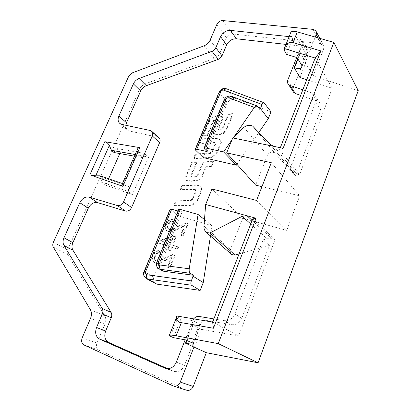 <?xml version="1.0" encoding="UTF-8"?>
<svg xmlns="http://www.w3.org/2000/svg" width="411" height="411" viewBox="0 0 411 411"><rect width="100%" height="100%" fill="white"/><g stroke="black" fill="none" stroke-linecap="round" stroke-linejoin="round"><path stroke-width="0.31" stroke-dasharray="2.06 1.54" d="M162.134 241.745L172.235 238.385L169.82 244.221L162.134 241.745L162.638 242.079L172.728 238.724L170.324 244.555L162.638 242.079M172.235 238.385L172.728 238.724M169.82 244.221L170.324 244.555M177.68 249.282L178.533 247.201L172.774 245.341L176.17 237.101L173.719 236.335L159.437 241.052L158.589 243.086L169.471 246.615L168.048 250.058L170.498 250.864L171.921 247.412L177.68 249.282L177.187 248.948L178.04 246.867L178.533 247.201M178.04 246.867L172.276 245.007L175.677 236.757L173.226 235.991L158.934 240.712L158.081 242.752L168.967 246.281L167.544 249.729L169.995 250.535L171.423 247.078L171.921 247.412M171.423 247.078L177.187 248.948M169.995 250.535L170.498 250.864M167.544 249.729L168.048 250.058M168.967 246.281L169.471 246.615M158.081 242.752L158.589 243.086M158.934 240.712L159.437 241.052M173.226 235.991L173.719 236.335M175.677 236.757L176.17 237.101M172.276 245.007L172.774 245.341M119.801 153.555L120.459 152.07L148.654 157.069L144.22 153.334L142.365 157.593L134.454 156.175M108.596 178.754L105.745 185.176L100.936 181.79L102.822 177.567L100.053 175.795M148.654 157.069L132.368 194.614L105.745 185.176M213.823 133.899L213.396 133.447L215.323 134.032C218.01 134.433 220.686 134.073 223.353 132.953L226.487 128.777L232.703 113.621L228.259 113.955L222.356 128.294L222.772 128.756L228.67 114.433L233.109 114.099L226.903 129.234L223.769 133.411C221.318 134.51 218.642 134.87 215.749 134.484L213.766 133.78L213.371 131.412L217.743 120.86L217.465 120.392C216.073 119.735 214.712 120.094 213.391 121.471L207.504 135.62L203.388 135.769L209.076 122.144C211.197 118.327 214.439 116.138 218.796 115.589L222.325 116.652L222.988 118.625L218.411 129.706L218.647 130.205C220.044 130.719 221.421 130.236 222.772 128.756M213.396 133.447L212.939 130.96L217.321 120.392L217.075 119.961C215.621 119.37 214.254 119.714 212.965 121.004L207.067 135.173L202.952 135.322L208.649 121.682C210.869 117.829 214.11 115.64 218.38 115.116L222.043 116.292L222.572 118.152L217.984 129.244L218.195 129.686C219.654 130.138 221.041 129.676 222.356 128.294M215.236 142.977L214.809 142.53L215.025 144.061L211.994 151.222L210 152.979L195.323 153.971L193.576 158.148L208.454 157.583C211.855 157.182 214.573 155.522 216.612 152.599L220.954 142.016L221.38 142.463L217.044 153.036C215.092 155.908 212.374 157.567 208.891 158.014L194.028 158.574L195.77 154.397L210.437 153.416L212.425 151.659L215.456 144.502L215.246 142.987L214.861 142.9L200.157 143.49L201.893 139.329L216.366 138.409L220.183 139.719L221.38 142.463M214.809 142.53L199.715 143.049L201.452 138.887L215.939 137.957L219.731 139.247L220.954 142.016M186.686 180.578L186.224 180.177L190.93 180.891L196.828 180.301C199.469 179.494 201.318 177.747 202.382 175.06L205.906 166.301L211.208 166.013L213.145 161.297L202.931 161.903L197.593 174.793L198.051 175.204L203.373 162.33L213.581 161.729L211.65 166.44L206.348 166.722L202.834 175.471C201.744 178.102 199.895 179.843 197.285 180.706L191.392 181.292L186.892 180.701L186.106 179.895L185.777 178.728L185.983 177.444L192.122 162.741L196.874 162.617L191.29 176.047L191.552 176.951C193.925 177.809 196.093 177.228 198.051 175.204M186.224 180.177L185.515 177.038L191.665 162.319L196.422 162.196L190.827 175.641L191.043 176.612C193.458 177.362 195.641 176.756 197.593 174.793M195.816 189.959L195.353 189.563L195.595 191.213L192.461 198.616L190.447 200.383L175.738 200.866L173.935 205.187L188.829 205.156C192.24 204.868 194.989 203.229 197.069 200.239L201.56 189.291L202.012 189.692L197.532 200.625C195.538 203.563 192.795 205.202 189.301 205.536L174.418 205.562L176.216 201.246L190.915 200.768L192.929 199.001L196.057 191.608L195.821 189.974L195.482 189.897L180.753 189.964L182.551 185.664L197.049 185.243L200.404 186.383L202.012 189.692M195.353 189.563L180.28 189.574L182.078 185.269L196.592 184.842L200.357 186.327L201.344 187.668L201.56 189.291M187.642 223.466L185.572 222.849L171.418 229.281L169.522 229.466L168.715 229.215L167.786 228.172L167.405 226.913L168.269 223.759L169.368 222.197L170.596 221.431L172.081 221.118L172.779 219.438L171.033 219.294L168.87 220.157L167.508 221.262L166.126 223.486L165.124 226.975L165.361 228.567L166.398 230.412L168.674 231.501L171.932 231.357L184.452 225.577L180.511 235.164L182.576 235.806L187.642 223.466L188.12 223.825L186.049 223.209L171.911 229.636L170.015 229.816L169.209 229.564L168.284 228.521L167.904 227.262L168.202 225.459L169.861 222.556L171.084 221.786L172.574 221.478L173.267 219.798L171.521 219.654L169.358 220.517L168.001 221.616L166.059 225.187L165.618 227.324L165.859 228.917L166.897 230.761L169.173 231.845L170.925 232.004L172.425 231.701L184.929 225.937L180.999 235.513L183.065 236.15L188.12 223.825M171.392 257.343L167.364 267.145L169.43 267.854L174.608 255.241L172.538 254.558L158.317 260.846L156.416 260.99L155.61 260.713L154.695 259.608L154.325 258.298L155.214 255.067L156.334 253.484L157.562 252.724L159.057 252.436L159.771 250.72L158.019 250.53L155.846 251.368L154.474 252.472L152.502 256.11L152.039 258.308L152.26 259.958L153.288 261.889L155.553 263.066L158.81 262.999L171.392 257.343L171.896 257.666L167.873 267.453L169.938 268.167L175.107 255.565L173.041 254.882L158.831 261.165L156.935 261.304L156.129 261.026L155.214 259.922L154.844 258.617L155.158 256.762L156.848 253.808L158.076 253.042L159.566 252.76L160.28 251.044L158.533 250.854L156.36 251.691L154.993 252.791L153.591 255.056L152.558 258.622L152.784 260.271L153.806 262.203L155.266 263.102L157.829 263.59L159.324 263.312L171.896 257.666M358.228 90.636L313.233 75.963L323.955 48.118L324.053 46.669L323.483 45.148L320.616 43.566L232.426 33.933C229.78 33.913 227.792 35.161 226.466 37.678L219.952 53.04C218.77 55.598 216.828 57.422 214.126 58.501L143.732 84.383L140.285 87.641L67.676 249.801C66.936 251.568 66.942 253.13 67.692 254.486L104.697 315.746C106.089 318.253 106.172 321.078 104.939 324.228L96.965 343.036C95.866 346.309 96.493 348.672 98.84 350.131L186.378 390.157M120.459 152.07L115.861 148.386L144.22 153.334M114.017 152.522L115.861 148.386M132.368 194.614L127.703 191.228L100.936 181.79M121.564 185.592L122.653 185.202L126.907 185.094L129.604 186.871L127.703 191.228M137.721 148.736L137.911 150.411L139.915 155.343L142.365 157.593M232.703 113.621L233.109 114.099M228.259 113.955L228.67 114.433M217.984 129.244L218.411 129.706M202.952 135.322L203.388 135.769M207.067 135.173L207.504 135.62M212.965 121.004L213.391 121.471M217.321 120.392L217.743 120.86M216.612 152.599L217.044 153.036M215.939 137.957L216.366 138.409M201.452 138.887L201.893 139.329M199.715 143.049L200.157 143.49M214.429 142.453L214.861 142.9M210 152.979L210.437 153.416M195.323 153.971L195.77 154.397M193.576 158.148L194.028 158.574M208.454 157.583L208.891 158.014M205.906 166.301L206.348 166.722M211.208 166.013L211.65 166.44M213.145 161.297L213.581 161.729M202.931 161.903L203.373 162.33M190.827 175.641L191.29 176.047M196.422 162.196L196.874 162.617M191.665 162.319L192.122 162.741M197.069 200.239L197.532 200.625M196.592 184.842L197.049 185.243M182.078 185.269L182.551 185.664M180.28 189.574L180.753 189.964M195.025 189.502L195.482 189.897M190.447 200.383L190.915 200.768M175.738 200.866L176.216 201.246M173.935 205.187L174.418 205.562M188.829 205.156L189.301 205.536M185.572 222.849L186.049 223.209M171.418 229.281L171.911 229.636M169.522 229.466L170.015 229.816M168.715 229.215L169.209 229.564M167.786 228.172L168.284 228.521M167.405 226.913L167.904 227.262M167.709 225.105L168.202 225.459M168.269 223.759L168.762 224.113M169.368 222.197L169.861 222.556M170.596 221.431L171.084 221.786M172.081 221.118L172.574 221.478M172.779 219.438L173.267 219.798M171.033 219.294L171.521 219.654M168.87 220.157L169.358 220.517M167.508 221.262L168.001 221.616M166.126 223.486L166.625 223.841M165.566 224.832L166.059 225.187M165.124 226.975L165.618 227.324M165.361 228.567L165.859 228.917M166.398 230.412L166.897 230.761M167.868 231.249L168.366 231.593M168.674 231.501L169.173 231.845M170.431 231.66L170.925 232.004M171.932 231.357L172.425 231.701M184.452 225.577L184.929 225.937M180.511 235.164L180.999 235.513M182.576 235.806L183.065 236.15M167.364 267.145L167.873 267.453M169.43 267.854L169.938 268.167M174.608 255.241L175.107 255.565M172.538 254.558L173.041 254.882M158.317 260.846L158.831 261.165M156.416 260.99L156.935 261.304M155.61 260.713L156.129 261.026M154.695 259.608L155.214 259.922M154.325 258.298L154.844 258.617M154.644 256.443L155.158 256.762M155.214 255.067L155.733 255.385M156.334 253.484L156.848 253.808M157.562 252.724L158.076 253.042M159.057 252.436L159.566 252.76M159.771 250.72L160.28 251.044M158.019 250.53L158.533 250.854M155.846 251.368L156.36 251.691M154.474 252.472L154.993 252.791M153.077 254.738L153.591 255.056M152.502 256.11L153.02 256.428M152.039 258.308L152.558 258.622M152.26 259.958L152.784 260.271M153.288 261.889L153.806 262.203M154.747 262.788L155.266 263.102M155.553 263.066L156.072 263.379M157.31 263.276L157.829 263.59M158.81 262.999L159.324 263.312M313.233 75.963L305.281 62.529L315.247 37.057M305.281 62.529L305.758 62.678L300.2 52.444L297.744 58.665M297.996 59.081L300.569 52.562C303.832 53.497 306.087 53.502 307.341 52.582C308.276 51.878 308.312 50.712 307.454 49.089L303.349 41.881L297.127 57.638M291.101 32.012C290.197 32.71 290.135 33.825 290.911 35.351L292.76 38.752L303.349 41.881M139.915 155.343L135.188 154.505M122.442 183.547L126.907 185.094M129.604 186.871L102.822 177.567M173.401 337.637L180.984 318.659L178.05 317.122L176.817 315.997M185.628 339.933L193.206 320.75L180.984 318.659M186.979 340.544L193.16 324.88C196.905 325.507 199.32 325.687 200.414 325.409C201.22 325.193 200.943 324.721 199.582 323.996L193.206 320.75M194.444 347.321L201.462 329.37L192.728 324.803L186.589 340.365M201.462 329.37L238.668 335.957L275.077 239.572L272.067 238.704L267.083 238.734L263.071 239.87L234.763 313.999C232.534 318.828 229.03 321.042 224.257 320.647L213.869 318.915M193.715 318.864L185.15 339.846M289.128 36.625L296.408 37.401L300.58 39.435C301.998 41.187 302.255 43.299 301.345 45.77L296.711 57.504M302.82 89.814L311.836 92.907L314.631 94.694C316.362 96.693 316.737 99.097 315.756 101.913L290.109 169.07L293.12 172.296L296.572 174.028L299.583 174.706L332.232 88.278L306.704 79.801M299.938 77.556L305.758 62.678M286.544 54.324L292.76 38.752M283.128 148.263L279.537 149.779L280.348 147.693M279.537 149.779L299.583 174.706M243.867 127.379L267.417 155.199L255.683 185.14M261.956 186.666L299.701 195.857L271.286 162.705M256.587 200.445L286.755 230.396L299.701 195.857M211.968 188.973L242.721 218.215L286.755 230.396M242.721 218.215L230.458 249.518C229.857 251.599 230.309 253.233 231.819 254.424L235.056 255.046M252.693 218.909L275.077 239.572M212.641 322.07L238.668 335.957M239.104 253.921L269.385 245.465L263.071 239.87M167.765 368.729L173.375 371.215C178.215 372.546 181.929 370.573 184.518 365.297L200.527 324.464C201.873 321.582 203.954 320.256 206.764 320.498L231.516 324.675C236.212 325.08 239.649 322.918 241.827 318.181L269.385 245.465M150.21 130.498L157.567 137.182L158.816 137.747M157.567 137.182L129.439 131.001L121.805 124.405M125.792 125.257C125.586 127.425 126.213 129.08 127.667 130.215L129.439 131.001M293.115 91.468L293.151 88.19L306.375 54.458C307.258 52.017 307.002 49.931 305.599 48.195L301.479 46.155L286.01 44.403M290.109 169.07L295.73 175.944L320.75 109.927C321.705 107.158 321.33 104.784 319.619 102.801L316.86 101.024L300.662 95.367M295.73 175.944L274.522 152.825L252.59 126.023M315.165 58.018L332.232 88.278M267.417 155.199C269.328 152.173 271.697 151.382 274.522 152.825M210.468 236.001L212.066 225.67L179.093 216.052L153.796 277.117C152.8 280.071 153.395 282.27 155.584 283.713M236.942 164.318L258.802 132.496M271.003 111.802L233.695 97.736C230.663 97.073 228.3 98.28 226.605 101.363L203.306 157.603M179.093 216.052L170.169 209.184M212.066 225.67L204.478 219.597M178.641 209.399L182.088 212.174L177.978 210.997M231.958 139.807L234.265 136.462M182.088 212.174L160.593 264.124C159.612 266.955 160.126 269.138 162.134 270.685M259.865 109.398L234.429 99.76C231.27 99.066 228.809 100.32 227.042 103.531L207.159 151.592M137.911 150.411L122.653 185.202M226.487 128.777L226.903 129.234M222.572 118.152L222.988 118.625M218.38 115.116L218.796 115.589M208.649 121.682L209.076 122.144M212.939 130.96L213.371 131.412M215.323 134.032L215.749 134.484M223.353 132.953L223.769 133.411M215.025 144.061L215.456 144.502M211.994 151.222L212.425 151.659M185.515 177.038L185.983 177.444M186.424 180.301L186.892 180.701M190.93 180.891L191.392 181.292M196.828 180.301L197.285 180.706M202.382 175.06L202.834 175.471M195.595 191.213L196.057 191.608M192.461 198.616L192.929 199.001M186.08 390.034L172.872 385.795M98.84 350.131L84.06 345.014M96.965 343.036L82.215 337.734M104.939 324.228L90.533 318.376M104.697 315.746L90.369 309.673M67.692 254.486L53.327 247.098M67.676 249.801L53.358 242.31M140.285 87.641L128.73 76.241M143.732 84.383L132.265 72.886M214.126 58.501L204.123 45.791M219.952 53.04L210.103 40.16M226.466 37.678L216.854 24.449M232.426 33.933L222.957 20.571M320.616 43.566L313.018 29.371M323.77 48.704L317.96 37.833M178.05 317.122L170.39 336.249M192.173 342.882L199.582 323.996M307.454 49.089L301.35 64.64M290.911 35.351L284.638 51.021M274.178 146.429L296.572 174.028M270.335 144.564L292.575 171.762M203.974 226.076L230.458 249.518M250.725 223.985L267.083 238.734M252.113 220.414L272.067 238.704M241.827 318.181L234.763 313.999M231.516 324.675L224.257 320.647M199.135 316.46L206.764 320.498M192.785 320.518L200.527 324.464M184.518 365.297L176.334 362.158M173.118 371.107L165.746 368.467M301.479 46.155L296.408 37.401M306.375 54.458L301.345 45.77M287.808 80.037L293.151 88.19M316.86 101.024L311.836 92.907M320.75 109.927L315.756 101.913M252.791 126.203L274.779 153.067M153.796 277.117L144.523 271.866C143.496 274.882 144.086 277.122 146.295 278.586M170.565 209.595L144.523 271.866L144.071 271.563M226.605 101.363L219.412 92.783L195.466 150.036M233.695 97.736L226.625 89.053C223.553 88.401 221.149 89.644 219.412 92.783L219.114 92.187M264.458 103.069L226.142 88.694M160.593 264.124L157.305 262.131C156.329 264.915 156.802 267.093 158.733 268.66M179.026 209.81L157.305 262.131L156.874 261.807M234.429 99.76L231.871 96.626C228.696 95.933 226.22 97.207 224.437 100.438L204.354 148.813M257.435 106.254L231.393 96.277M224.144 99.858L227.042 103.531M218.616 130.148L218.195 129.686M222.459 116.765L222.043 116.292M217.496 120.428L217.075 119.961M220.157 139.699L219.731 139.247M191.5 177.018L191.043 176.612M200.363 186.358L199.905 185.957M173.18 385.924L173.617 386.063M315.776 30.733L316.398 31.894M319.835 38.372L323.318 44.927M193.437 343.606L200.363 325.933M302.039 66.469L307.618 52.233M293.12 172.296L270.798 144.985M165.474 368.39L173.375 371.215M151.885 131.438L151.474 131.068M120.022 123.619L127.667 130.215M300.58 39.435L305.599 48.195M314.631 94.694L319.619 102.801"/><path stroke-width="0.62" d="M119.801 153.555L108.596 178.754M173.617 386.063L186.378 390.157C189.394 390.943 191.69 389.705 193.257 386.448L206.307 352.684L258.077 362.79L218.256 343.632L333.814 42.39L297.297 31.899L293.028 42.595C289.842 41.948 287.284 43.109 285.357 46.089L284.129 48.467L284.638 51.021L286.544 54.324L297.127 57.638L301.35 64.64C302.255 66.156 302.28 67.281 301.427 68.031C300.266 68.909 297.985 68.812 294.579 67.743L294.209 67.62L299.938 77.556L306.704 79.801M333.814 42.39L358.228 90.636L258.077 362.79M122.442 183.547L100.053 175.795L95.712 175.821L89.855 174.819L104.82 141.697C106.824 142.278 108.334 143.537 109.352 145.479L111.473 150.303L114.017 152.522L134.454 156.175M293.028 42.595L320.821 50.913L283.128 148.263L232.729 137.921L226.646 152.877L271.286 162.705L256.587 200.445L211.968 188.973L205.659 204.483L256.032 218.246L213.443 328.245L181.374 322.656L176.139 335.792L218.256 343.632M176.139 335.792C172.712 335.176 170.524 334.95 169.568 335.119C168.818 335.253 169.091 335.633 170.39 336.249L173.401 337.637L185.628 339.933L192.173 342.882C193.571 343.514 193.93 343.92 193.247 344.094C192.271 344.284 189.82 344.012 185.9 343.272L186.979 340.544M186.589 340.365L185.474 343.19L185.9 343.272M185.474 343.19L206.307 352.684M315.247 37.057L316.413 33.974L316.413 31.945L315.776 30.733L313.018 29.371L222.957 20.571C220.26 20.576 218.226 21.87 216.854 24.449L210.103 40.16C208.88 42.78 206.887 44.655 204.123 45.791L132.265 72.886L128.73 76.241L53.358 242.31C52.593 244.119 52.582 245.716 53.327 247.098L90.369 309.673C91.761 312.237 91.817 315.139 90.533 318.376L82.215 337.734C81.059 341.099 81.676 343.529 84.06 345.014L173.18 385.924C176.268 386.72 178.626 385.441 180.259 382.076L193.9 347.213M291.101 32.012C292.242 31.144 294.307 31.108 297.297 31.899M135.188 154.505L111.473 150.303M137.721 148.736L137.968 148.207L139.858 147.647L122.889 186.358L121.564 185.592M104.82 141.697L139.858 147.647M122.889 186.358L89.855 174.819M181.374 322.656C177.727 321.705 176.057 320.092 176.37 317.816L176.817 315.997L212.641 322.07L252.693 218.909L256.032 218.246M213.869 318.915L199.135 316.46C197.023 316.203 195.215 316.999 193.715 318.864M185.15 339.846L176.334 362.158C173.673 367.537 169.892 369.556 164.986 368.215L99.668 339.126C95.758 336.748 94.72 332.869 96.549 327.48L102.318 313.947C103.12 311.913 103.069 310.089 102.169 308.476L63.993 245.506C62.77 243.276 62.765 240.707 63.988 237.799L79.801 202.736C82.185 198.343 85.318 196.468 89.192 197.121L117.387 205.562C119.966 206.003 122.016 204.796 123.541 201.94L152.286 135.969C153.092 133.868 152.82 132.234 151.474 131.068L150.21 130.498L121.805 124.405L120.022 123.619C117.952 121.851 117.567 119.334 118.877 116.072L133.39 83.88C134.633 81.316 136.539 79.513 139.108 78.47L212.739 51.015L214.311 49.906L215.503 48.421L220.573 36.646C222.788 32.459 226.091 30.378 230.489 30.404L289.128 36.625M296.711 57.504L287.808 80.037C287.181 81.768 287.397 83.233 288.465 84.435L290.053 85.431L302.82 89.814M297.744 58.665L294.209 67.62M320.821 50.913L315.165 58.018L284.124 48.467M280.348 147.693L315.165 58.018M273.896 146.362L270.335 144.564L252.585 126.018C249.446 124.805 246.543 125.257 243.867 127.379L232.729 137.921M226.646 152.877L255.683 185.14L261.956 186.666M205.659 204.483L203.974 226.076C203.733 228.629 204.596 230.802 206.563 232.595L209.959 232.96L235.056 255.046L239.104 253.921M246.79 215.729L242.197 216.294L209.959 232.96M213.443 328.245L212.641 322.07M123.541 201.94L131.587 207.534C130.097 210.345 128.078 211.521 125.525 211.074L97.587 202.623C93.749 201.965 90.661 203.799 88.324 208.125L72.896 242.639C71.704 245.501 71.719 248.028 72.947 250.232L111.078 312.37C111.977 313.963 112.033 315.756 111.258 317.749L105.637 331.045C103.865 336.337 104.913 340.154 108.781 342.497L167.765 368.729M131.587 207.534L159.648 142.591C160.434 140.526 160.156 138.908 158.816 137.747L151.885 131.438M286.01 44.403L236.412 38.783C232.071 38.726 228.819 40.766 226.646 44.891L222.012 55.855L218.292 59.338L146.306 85.704C143.768 86.721 141.893 88.493 140.68 91.021L126.49 122.755L125.792 125.257M300.662 95.367L295.386 93.523L293.819 92.532L293.115 91.468M170.169 209.184L171.716 209.199L145.53 271.877L144.107 271.476C142.74 273.623 143.47 275.992 146.295 278.586L156.858 284.124L200.157 290.413L203.255 282.604L210.468 236.001M258.802 132.496L268.255 118.728L271.003 111.802L264.016 102.735C263.317 102.575 262.67 103.156 262.074 104.476L223.718 90.173C222.485 89.911 221.519 90.415 220.82 91.679L196.756 149.27L207.159 151.592L204.354 148.813L204.144 148.011L224.144 99.858M196.756 149.27L195.235 149.26L195.466 150.036L203.306 157.603L236.346 165.186L236.942 164.318M200.157 290.413L191.536 285.239C190.689 284.427 190.622 282.984 191.336 280.908L193.355 275.236L190.231 273.269C189.317 272.421 188.983 270.921 189.224 268.763L198.081 214.48L180.265 209.405L158.42 262.074C157.963 263.621 158.394 264.586 159.715 264.967L189.224 268.763M204.478 219.597L198.081 214.48M177.978 210.997L171.716 209.199M178.641 209.399L180.265 209.405M203.255 282.604L193.185 276.295M268.255 118.728L260.435 108.566L262.074 104.476M236.346 165.186L223.584 151.947L231.958 139.807M234.265 136.462L254.291 107.435L228.906 97.818C227.632 97.535 226.636 98.049 225.916 99.349L205.731 148.017L223.584 151.947M254.291 107.435L256.957 105.91L259.865 109.398L260.435 108.566M205.731 148.017L204.144 148.011M162.134 270.685L163.814 271.291L193.355 275.236M95.712 175.821L109.352 145.479M193.257 386.448L180.259 382.076M317.96 37.833L316.218 34.575M297.996 59.081L294.579 67.743M242.197 216.294L250.725 223.985M247.078 215.801L252.113 220.414M165.746 368.467L164.729 368.102M108.781 342.497L99.668 339.126M105.637 331.045L96.549 327.48M102.318 313.947L111.258 317.749M102.169 308.476L111.078 312.37M72.947 250.232L63.993 245.506M72.896 242.639L63.988 237.799M88.324 208.125L79.801 202.736M97.587 202.623L89.192 197.121M117.387 205.562L125.525 211.074M152.286 135.969L159.648 142.591M126.49 122.755L118.877 116.072M140.68 91.021L133.39 83.88M146.306 85.704L139.108 78.47M212.05 51.318L218.292 59.338M215.832 47.768L222.012 55.855M226.646 44.891L220.573 36.646M236.412 38.783L230.489 30.404M290.053 85.431L295.386 93.523M156.858 284.124L147.59 278.997L191.536 285.239M146.295 278.586L147.59 278.997C146.624 278.232 146.347 276.814 146.758 274.738L191.336 280.908M170.246 208.999L144.071 271.563M145.53 271.877C145.073 273.402 145.484 274.353 146.758 274.738M158.42 262.074L156.874 261.807M163.814 271.291L160.531 269.344L190.231 273.269M159.715 264.967C159.304 267.078 159.576 268.537 160.531 269.344L158.733 268.66M223.718 90.173L226.142 88.694L264.098 102.75M228.906 97.818C229.723 96.564 230.55 96.051 231.393 96.277L256.937 105.889M225.916 99.349L224.293 99.493C225.886 96.626 228.249 95.552 231.393 96.277M220.82 91.679L219.263 91.838L219.114 92.187M316.398 31.894L319.835 38.372M121.671 185.294L137.844 148.448M169.62 334.646L176.365 317.816M193.047 344.598L193.437 343.606M301.587 67.62L302.039 66.469M285.337 46.078L290.854 32.315M164.986 368.215L165.474 368.39M293.819 92.532L288.465 84.435M231.686 254.507L206.563 232.595M162.366 270.823L159.072 268.866C155.363 266.004 156.437 263.97 156.92 261.699L178.723 209.204M195.235 149.26L219.263 91.838C220.799 89.059 223.096 88.011 226.142 88.694"/></g></svg>
